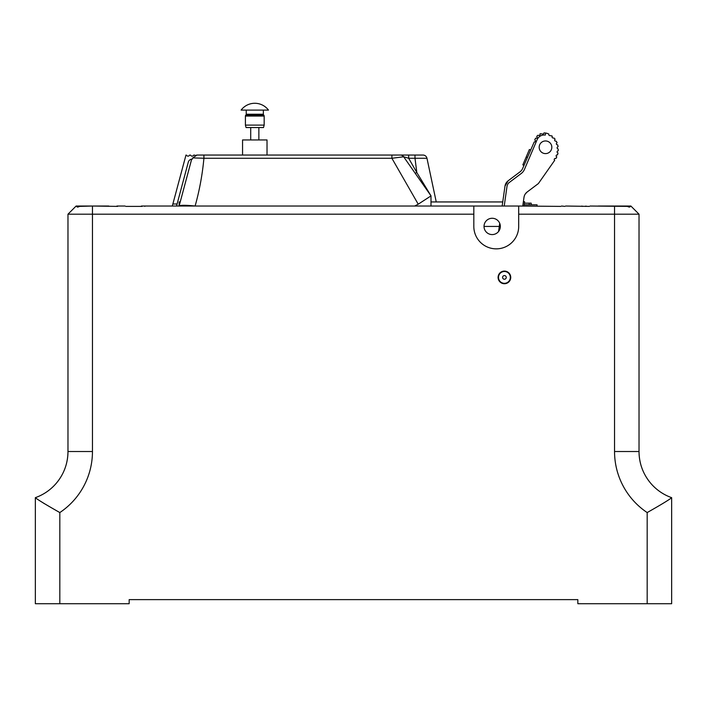 <?xml version="1.0" encoding="UTF-8"?>
<svg xmlns="http://www.w3.org/2000/svg" width="707" height="707" viewBox="0 0 707 707"><rect width="100%" height="100%" fill="white"/><g stroke="black" fill="none" stroke-linecap="round" stroke-linejoin="round"><path stroke-width="1.06" d="M194.823 155.407A1.635 1.635 0 0 0 194.893 155.513A1.635 1.635 0 0 1 194.823 155.407A0.813 0.813 0 0 0 193.471 155.407A1.635 1.635 0 0 1 190.74 155.407A0.813 0.813 0 0 0 189.388 155.407A1.635 1.635 0 0 1 186.666 155.407A0.813 0.813 0 0 0 185.985 155.045L172.322 206.029M176.547 206.029L188.301 162.142A4.083 4.083 0 0 1 192.242 159.119L191.694 159.119L179.127 206.029L179.127 201.946L180.223 201.946M177.086 203.987L172.87 203.987M188.301 162.142A4.083 4.083 0 0 1 191.685 159.163M125.086 206.029L116.929 206.029M590.071 206.029L627.462 206.391C629.142 207.275 630.052 207.275 630.184 206.391L630.865 206.029L639.022 214.186L518.691 214.186L518.691 206.029L141.409 206.029M108.772 206.029L80.253 206.029M80.174 206.029L76.179 206.029M67.978 214.186L67.978 328.393L67.978 214.186L76.135 206.029L76.816 206.391C76.948 207.275 77.858 207.275 79.538 206.391L92.458 206.029L92.458 214.186L67.978 214.186M129.16 599.633L577.84 599.633L129.16 599.633L129.16 603.716L35.35 603.716L35.35 497.666C37.489 499.566 45.646 504.533 59.821 512.566L59.821 603.716M245.815 115.153A1.22 1.22 0 0 0 246.23 114.242L263.358 114.242A1.22 1.22 0 0 0 263.764 115.153L245.815 115.153A1.22 1.22 0 0 0 245.409 116.063L245.409 125.104L246.063 127.552L263.517 127.552L264.171 125.104L245.409 125.104M264.171 125.104L264.171 116.063A1.22 1.22 0 0 0 263.764 115.153M268.474 110.098L241.114 110.098A17.127 17.127 0 0 1 268.474 110.098M263.358 110.098L263.358 114.242M246.23 110.098L246.23 114.242M258.868 127.552L258.868 139.951M250.711 127.552L250.711 139.951M565.591 206.029L589.391 206.391M564.92 206.391L561.517 206.029M582.586 206.4L581.914 206.029M585.988 206.029L585.316 206.4L585.988 206.029M598.228 206.029L626.747 206.029M626.826 206.029L630.821 206.029M630.865 206.029L639.022 214.186L639.022 451.517C639.146 463.774 643.229 474.565 651.253 483.897C643.237 474.6 639.155 463.801 639.022 451.517A48.942 48.942 0 0 0 671.65 497.666L671.65 603.716L647.179 603.716L647.179 512.566C661.354 504.533 669.511 499.566 671.65 497.666A48.942 48.942 0 0 1 651.253 483.897M242.554 155.045L242.554 139.951L267.025 139.951L267.025 155.045M504.312 190.881L504.984 186.153L504.312 190.881L504.984 186.153L508.156 180.78L506.097 183.042M522.765 206.029L523.993 197.377A8.157 8.157 0 0 1 527.166 191.995L538.381 183.564L554.686 160.33A1.016 1.016 0 0 1 555.419 158.483L555.888 158.554A16.314 16.314 0 0 0 556.789 156.83A1.016 1.016 0 0 1 557.319 154.877L557.514 154.904A16.314 16.314 0 0 0 557.991 152.915A1.016 1.016 0 0 1 557.125 151.758A1.016 1.016 0 0 1 558.212 150.883A16.314 16.314 0 0 0 558.221 149.566L558.026 148.832A1.016 1.016 0 0 1 558.062 146.809A16.314 16.314 0 0 0 557.708 144.891L557.257 144.829A1.016 1.016 0 0 1 557.063 142.858A16.314 16.314 0 0 0 556.321 141.241L555.534 141.135A1.016 1.016 0 0 1 555.11 139.279A16.314 16.314 0 0 0 554.226 138.157L552.945 137.98A1.016 1.016 0 0 1 552.326 136.292A16.314 16.314 0 0 0 551.796 135.868L549.657 135.567A1.016 1.016 0 0 1 548.888 134.091A16.314 16.314 0 0 0 548.261 133.809L548.066 133.729A9.792 9.792 0 0 0 543.913 132.951A1.016 1.016 0 0 1 542.755 134.047L540.422 133.72A9.792 9.792 0 0 0 539.954 133.932A1.016 1.016 0 0 1 538.92 135.435L537.877 135.293A9.792 9.792 0 0 0 536.737 136.442A1.016 1.016 0 0 1 535.977 138.263L535.561 138.21A9.792 9.792 0 0 0 535.226 138.899L534.766 139.995L535.226 138.899M502.315 271.877A5.912 5.912 0 0 1 509.941 275.306A5.912 5.912 0 0 1 506.521 282.933A5.912 5.912 0 0 1 498.886 279.512A5.912 5.912 0 0 1 502.315 271.877A5.912 5.912 0 0 0 498.886 279.512A5.912 5.912 0 0 0 506.521 282.933M502.164 206.029L504.984 186.153A8.157 8.157 0 0 1 508.156 180.78L514.678 175.875M507.052 186.109L507.343 185.11M509.385 182.406L521.236 173.498A10.198 10.198 0 0 0 524.488 169.335L537.108 139.703A7.75 7.75 0 0 1 545.318 135.064L545.61 133.04L545.318 135.064A7.75 7.75 0 0 0 537.108 139.694L524.488 169.335A10.198 10.198 0 0 1 521.236 173.489L509.385 182.406A6.116 6.116 0 0 0 506.999 186.436L504.224 206.029L506.999 186.436A6.116 6.116 0 0 1 509.385 182.406M539.954 133.932A1.016 1.016 0 0 1 538.92 135.435M536.737 136.442A1.016 1.016 0 0 1 535.977 138.263M534.766 139.995A1.016 1.016 0 0 1 534.218 141.948L522.614 168.54A8.157 8.157 0 0 1 520.007 171.863L508.156 180.78L506.088 183.06M498.559 231.507L499.716 223.306M530.515 149.964L529.393 149.486L522.835 164.881L523.967 165.367M526.202 156.989L527.325 157.467M551.76 148.17A6.319 6.319 0 0 1 544.611 153.543A6.319 6.319 0 0 1 539.238 146.393A6.319 6.319 0 0 1 546.387 141.02A6.319 6.319 0 0 1 551.76 148.17M498.161 276.525A6.319 6.319 0 0 0 503.534 283.666A6.319 6.319 0 0 0 510.737 277.409A6.319 6.319 0 0 0 504.418 271.09A6.319 6.319 0 0 0 498.099 277.409A6.319 6.319 0 0 0 504.418 283.728A6.319 6.319 0 0 0 510.737 277.409M527.166 191.995L525.363 193.868M524.002 206.029L524.612 201.734L523.401 201.557M500.335 226.426A8.157 8.157 0 0 1 492.178 234.583A8.157 8.157 0 0 1 484.021 226.426A8.157 8.157 0 0 1 492.178 218.269A8.157 8.157 0 0 1 500.335 226.426M414.682 206.029L418.226 204.19L391.89 158.271L203.916 158.271L192.746 157.891L197.032 155.045L408.673 155.045L408.673 158.271L416.821 172.535L414.991 158.271L408.673 158.271L403.653 156.786L430.996 195.83L430.996 206.029M524.17 204.809L537.046 204.809L537.046 206.029M408.566 155.045L422.592 155.045M402.442 155.045L391.89 155.045L391.89 158.271L403.653 156.786A4.083 4.083 0 0 0 400.312 155.045M518.691 206.029L560.845 206.391M144.802 206.391A0.813 0.813 0 0 1 145.483 206.029M92.458 206.029L117.609 206.391M473.823 206.029L473.823 214.186L92.458 214.186L92.458 451.517A73.422 73.422 0 0 1 59.821 512.566M142.08 206.391L125.766 206.391M55.747 483.897C63.763 474.6 67.845 463.81 67.978 451.517C67.845 463.801 63.771 474.591 55.747 483.897M518.691 214.186L518.691 226.426A22.43 22.43 0 0 1 496.261 248.855A22.43 22.43 0 0 1 473.823 226.426L473.823 214.186M577.84 599.633L577.84 603.716L647.179 603.716M92.458 451.517L67.978 451.517A48.942 48.942 0 0 1 35.35 497.666A48.942 48.942 0 0 0 67.978 451.517L67.978 328.393M203.916 155.045L203.916 158.271C202.414 174.549 199.48 190.466 195.114 206.011L195.441 206.029M430.996 195.91L418.226 204.19M195.114 206.011C185.641 205.065 180.312 205.057 179.136 205.993M192.339 159.119L192.746 157.891M197.032 155.045L194.893 155.513M639.022 328.393L639.022 214.186M44.523 503.755L41.377 501.749M414.991 155.045L414.991 158.271L426.966 158.271L436.246 201.946M415.195 173.259L416.821 172.535L430.996 195.83M531.196 204.809L531.196 203.174L524.408 203.174M529.225 203.174L529.225 204.809M426.966 158.271A4.083 4.083 0 0 0 422.98 155.045M264.171 116.063L245.409 116.063M503.764 275.695A1.838 1.838 0 0 1 506.132 276.755A1.838 1.838 0 0 1 505.072 279.124A1.838 1.838 0 0 1 502.704 278.063A1.838 1.838 0 0 1 503.764 275.695M647.179 512.566A73.422 73.422 0 0 1 614.542 451.517L614.542 206.029M614.542 451.517L639.022 451.517A48.942 48.942 0 0 0 671.65 497.666M502.748 201.946L430.996 201.946L502.748 201.946M499.275 226.426L484.021 226.426"/></g></svg>
